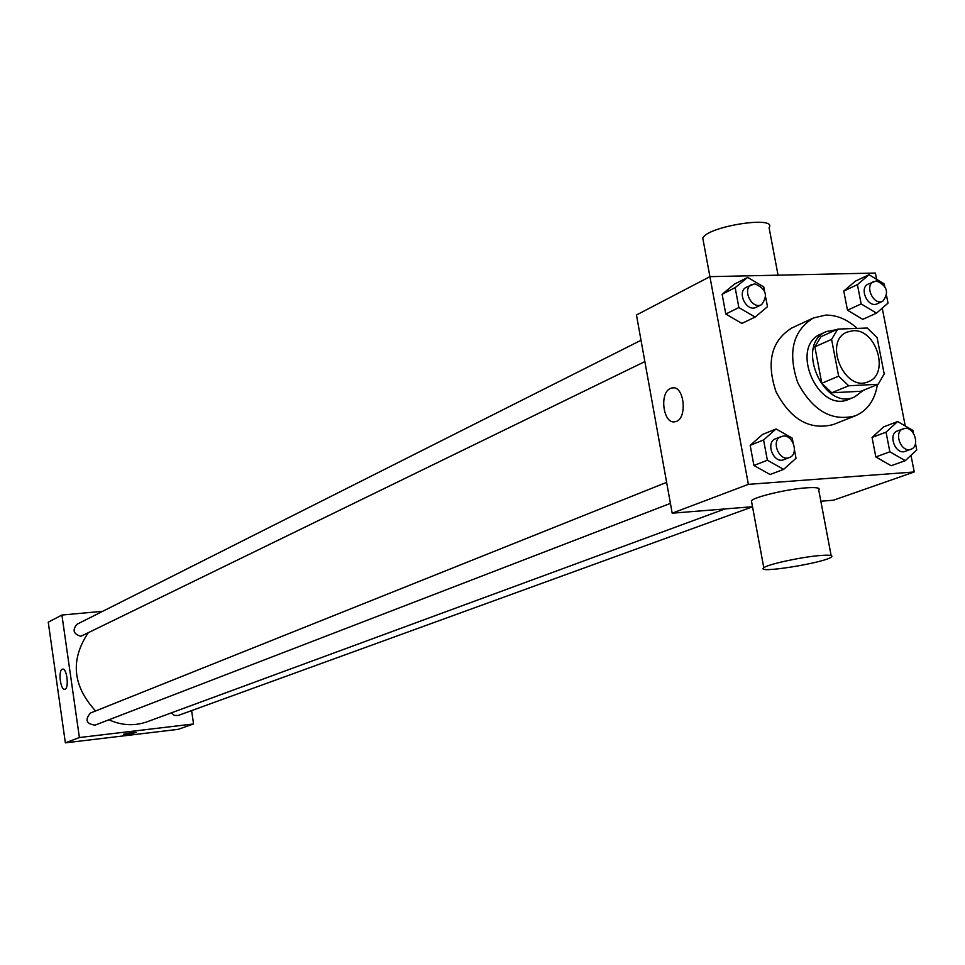 <?xml version="1.0" encoding="UTF-8"?>
<svg xmlns="http://www.w3.org/2000/svg" width="965" height="965" viewBox="0 0 965 965"><rect width="100%" height="100%" fill="white"/><g stroke="black" fill="none" stroke-linecap="round" stroke-linejoin="round"><path stroke-width="1.45" d="M852.988 330.73C876.268 328.546 890.068 374.155 868.331 381.67C844.845 392.852 822.771 341.417 847.053 332.093L852.988 330.73M831.589 339.378L838.645 376.157L848.669 385.771L878.162 384.275L884.181 373.95L877.113 337.617L867.246 328.04L837.777 329.101L831.589 339.378L814.846 346.845L821.794 383.274L838.645 376.157M814.846 346.845L821.022 336.664L837.777 329.101M821.794 383.274L831.758 392.791L861.082 391.247L878.162 384.275M836.474 329.692L826.486 331.526C794.436 343.974 823.483 411.633 854.58 396.965L863.361 390.318M854.58 396.965L848.971 399.245C817.922 413.889 788.972 346.459 820.974 334.023L826.486 331.526M831.758 392.791L848.669 385.771M877.414 384.577C874.857 400.113 867.475 410.535 855.267 415.855C831.746 421.777 812.566 410.704 797.729 382.623C787.585 352.527 792.772 330.995 813.278 318.028L825.69 315.109C836.86 314.976 847.354 319.403 857.161 328.402M855.267 415.855L833.109 424.6C809.744 430.511 790.745 419.618 776.089 391.911C766.101 362.213 771.288 340.935 791.662 328.064L813.278 318.028M913.517 433.406L912.938 430.45L897.631 421.536L883.614 426.892L872.058 437.459L875.822 456.94L891.141 465.733L905.254 460.679L916.75 449.955L915.508 443.574M793.134 442.923L792.229 438.134L776.065 428.955L762.615 434.419L750.179 445.36L753.918 465.48L770.094 474.527L783.64 469.376L796.016 458.279L794.46 449.955M876.618 279.319L875.4 273.059L709.914 276.653L748.37 484.358L914.241 471.969L910.984 455.335M905.254 425.975L882.251 308.161M884.7 286.159L884.278 283.975L869.019 274.711L855.352 281.189L843.784 291.068L847.487 310.211L862.758 319.355L876.51 313.155L888.017 303.131L886.654 296.146M764.509 290.899L763.761 286.943L747.658 277.389L734.558 284.06L722.122 294.253L725.789 314.011L741.904 323.432L755.1 317.075L767.489 306.713L765.8 297.799M820.853 501.221L833.471 500.208L914.241 471.969M778.055 275.17L769.081 227.716C777.681 215.328 707.454 226.305 702.773 238.09L709.914 276.653L636.466 315L672.183 513.187L752.507 506.721M672.183 513.187L748.37 484.358M670.482 388.425L671.966 387.942C684.619 384.673 687.876 420.221 675.066 421.729C663.329 424.769 658.95 392.864 670.482 388.425M751.735 502.536L751.409 500.775C754.546 496.854 786.921 489.159 806.04 487.856C816.426 487.156 820.66 487.892 818.742 490.075L831.13 555.526M702.773 238.09L703.364 241.262M818.815 555.635C829.212 554.73 833.41 555.177 831.408 556.986C824.773 562.872 754.678 574.066 763.81 567.77C767.091 564.537 799.696 557.312 818.815 555.635M724.872 508.953L147.211 721.76C134.533 726.223 121.771 725.571 108.936 719.794M95.619 710.964C72.737 686.043 70.18 660.144 87.924 633.257M641.013 340.271L77.043 624.222C72.122 630.036 73.4 634.053 80.879 636.297L644.861 361.586M752.519 506.806L178.236 715.463L174.4 715.439L171.275 712.894M670.422 503.392L95.077 725.125C86.295 723.943 84.727 719.914 90.372 713.063L666.622 482.343M102.748 611.279L61.917 615.043L79.395 737.537L193.579 723.955L191.589 710.614M61.917 615.043L48.25 622.172L65.367 742.845L178.187 729.347L193.579 723.955M65.367 742.845L79.395 737.537M62.23 669.252L62.556 669.143C67.019 667.828 69.335 688.962 64.764 689.263C60.505 690.518 57.996 670.675 62.23 669.252M132.096 732.519L136.113 732.435C131.361 733.798 127.139 734.413 123.448 734.281L132.096 732.519M136.125 732.387L136.113 732.423C131.361 733.798 127.139 734.413 123.448 734.281M747.658 277.389L735.161 287.642L738.876 307.558L755.1 317.075M761.554 304.663L756.21 307.268C746.536 312.612 736.307 291.671 746.415 287.196L754.666 283.807C766.089 288.571 768.381 295.519 761.554 304.663C751.856 310.018 741.59 289.005 751.723 284.53M734.558 284.06L722.122 294.253L735.161 287.642M722.122 294.253L725.789 314.011L738.876 307.558M725.789 314.011L741.904 323.432M776.065 428.955L763.58 439.956L767.368 460.245L783.64 469.376M789.418 457.531L783.942 459.642C773.653 464.213 764.992 442.356 775.643 438.701L783.254 436.023C793.363 434.817 799.008 454.455 789.418 457.531C779.105 462.102 770.42 440.185 781.083 436.518M762.615 434.419L750.179 445.36L763.58 439.956M750.179 445.36L753.918 465.48L767.368 460.245M753.918 465.48L770.094 474.527M869.019 274.711L857.415 284.639L861.166 303.927L876.51 313.155M882.782 301.237L877.221 303.77C867.993 308.559 858.585 288.016 868.211 284.096L876.28 280.911C887.197 285.712 889.368 292.479 882.782 301.237C873.542 306.038 864.109 285.423 873.747 281.503M855.352 281.189L843.784 291.068L857.415 284.639M843.784 291.068L847.487 310.211L861.166 303.927M847.487 310.211L862.758 319.355M897.631 421.536L886.039 432.163L889.851 451.801L905.254 460.679M910.948 449.244L905.242 451.318C895.508 455.432 887.462 434.105 897.534 430.885L905.061 428.351C914.651 427.193 920.103 446.518 910.948 449.244C901.201 453.369 893.12 431.97 903.204 428.75M883.614 426.892L872.058 437.459L886.039 432.163M872.058 437.459L875.822 456.94L889.851 451.801M875.822 456.94L891.141 465.733M751.409 500.775L763.81 567.77M673.594 387.87L671.966 387.942"/></g></svg>
